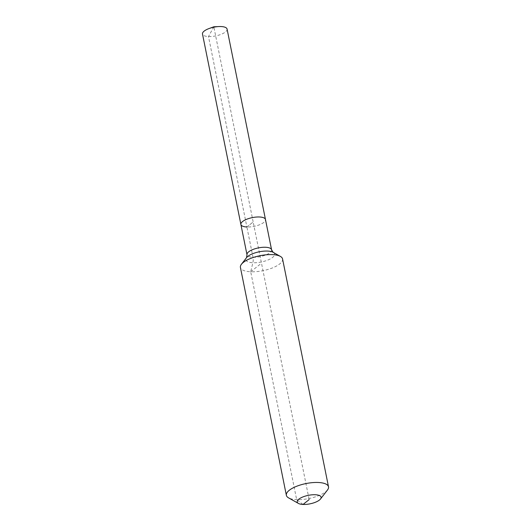 <?xml version="1.0" encoding="UTF-8"?>
<svg xmlns="http://www.w3.org/2000/svg" width="531" height="531" viewBox="0 0 531 531"><rect width="100%" height="100%" fill="white"/><g stroke="black" fill="none" stroke-linecap="round" stroke-linejoin="round"><path stroke-width="0.4" stroke-dasharray="2.65 1.99" d="M227.076 29.072A12.538 4.454 -11.4 0 1 221.261 34.269A12.538 4.454 -11.4 0 1 208.491 36.546A12.538 4.454 -11.4 0 1 202.49 34.03M282.565 258.942A21.499 7.633 -11.4 0 1 272.589 267.856A21.499 7.633 -11.4 0 1 250.705 271.759L252.875 262.745A7.168 3.823 -87.5 0 0 252.995 257.263L246.888 226.983A12.538 4.454 -11.4 0 0 259.659 224.706A12.538 4.454 -11.4 0 0 265.473 219.509A12.538 4.454 -11.4 0 1 259.659 224.706A12.538 4.454 -11.4 0 1 246.888 226.983A12.538 4.454 -11.4 0 1 240.888 224.46M327.501 489.967A21.499 7.633 -11.4 0 1 296.65 499.625A21.499 7.633 -11.4 0 1 288.512 497.832M303.042 504.45L296.65 499.625L250.705 271.759A21.499 7.633 -11.4 0 1 240.417 267.438M213.82 26.789L208.491 36.546L246.888 226.983L253.181 221.985L213.82 26.789M246.888 226.983L253.181 221.985L309.155 499.591M250.705 271.759L261.491 263.19M271.58 249.782A12.538 4.454 -11.4 0 1 269.881 252.716A12.538 4.454 -11.4 0 1 252.995 257.263A12.538 4.454 -11.4 0 1 246.995 254.741M273.107 252.291A14.642 5.197 -11.4 0 1 272.595 257.435A14.642 5.197 -11.4 0 1 252.875 262.745A14.642 5.197 -11.4 0 1 246.557 257.648"/><path stroke-width="0.8" d="M246.888 226.983A12.538 4.454 -11.4 0 1 240.888 224.46L202.49 34.03A12.538 4.454 -11.4 0 1 209.075 28.535A12.538 4.454 -11.4 0 1 218.878 26.557A12.538 4.454 -11.4 0 1 221.075 26.55A12.538 4.454 -11.4 0 1 227.076 29.072L265.473 219.509A12.538 4.454 -11.4 0 0 259.473 216.987A12.538 4.454 -11.4 0 1 265.473 219.509L271.58 249.782L273.107 252.291L280.414 256.42A21.499 7.633 -11.4 0 1 282.565 258.942L328.51 486.808A21.499 7.633 -11.4 0 1 327.501 489.967L320.532 498.974A12.18 4.328 -11.4 0 1 303.042 504.45A12.18 4.328 -11.4 0 1 298.435 503.434A12.18 4.328 -11.4 0 1 301.017 497.793A12.18 4.328 -11.4 0 1 315.268 494.739A12.18 4.328 -11.4 0 1 320.532 498.974M240.888 224.46A12.538 4.454 -11.4 0 1 246.709 219.263A12.538 4.454 -11.4 0 1 259.473 216.987A12.538 4.454 -11.4 0 0 246.709 219.263A12.538 4.454 -11.4 0 0 240.888 224.46L246.995 254.741A12.538 4.454 -11.4 0 1 248.687 251.807A12.538 4.454 -11.4 0 1 265.58 247.267A12.538 4.454 -11.4 0 1 271.58 249.782M298.435 503.434L288.512 497.832A21.499 7.633 -11.4 0 1 286.362 495.304A21.499 7.633 -11.4 0 1 296.338 486.396A21.499 7.633 -11.4 0 1 318.222 482.487A21.499 7.633 -11.4 0 1 328.51 486.808M286.362 495.304L240.417 267.438A21.499 7.633 -11.4 0 1 241.426 264.279A21.499 7.633 -11.4 0 1 272.277 254.621A21.499 7.633 -11.4 0 1 280.414 256.42M309.155 499.591L303.042 504.45M241.426 264.279L246.557 257.648A14.642 5.197 -11.4 0 1 247.851 256.373A14.642 5.197 -11.4 0 1 267.571 251.07A14.642 5.197 -11.4 0 1 273.107 252.291M218.878 26.557L213.82 26.789L209.075 28.535M246.557 257.648L246.995 254.741"/></g></svg>
